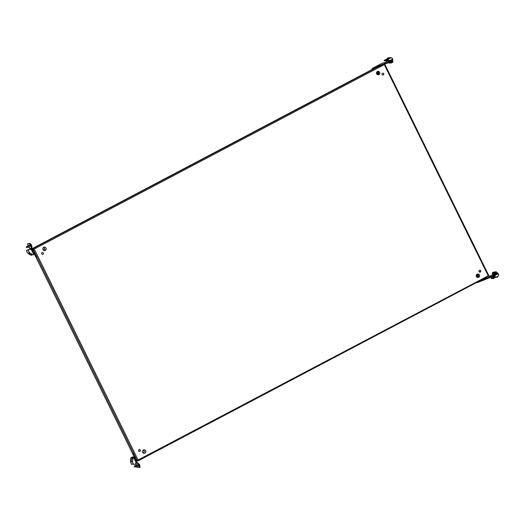<?xml version="1.0" encoding="UTF-8"?>
<svg xmlns="http://www.w3.org/2000/svg" width="525" height="525" viewBox="0 0 525 525"><rect width="100%" height="100%" fill="white"/><g stroke="black" fill="none" stroke-linecap="round" stroke-linejoin="round"><path stroke-width="0.79" d="M392.582 60.316L391.591 61.222L389.53 61.957M392.352 60.782L391.67 61.615L389.983 61.95M388.953 58.065L390.082 57.435L388.953 58.065M390.082 57.435L388.671 58.242L388.881 58.682L390.436 57.921L389.425 58.321M392.47 61.018L390.101 62.186M496.604 272.646L496.775 272.987L495.948 273.538L494.399 274.155L494.235 273.814M496.722 272.882L497.293 273.118L496.217 273.84L494.183 274.647L494.347 274.05M497.142 272.803L494.032 274.339M494.156 273.82L492.909 274.28L492.745 273.938M494.032 274.312L492.693 274.772L492.863 274.175M494.242 273.827L492.542 274.463M387.883 60.027L388.323 60.92L389.064 60.887L388.316 60.913M391.479 60.027L389.924 60.795M382.627 62.987A1.365 0.348 62.2 0 1 382.659 62.961A1.365 0.348 62.2 0 1 382.699 62.947L384.313 62.816L388.054 60.841M391.821 59.476L392.752 59.397L393.041 59.975L387.22 63.177L372.592 69.005L372.205 68.467L382.659 62.961M392.411 60.441L392.123 59.857L386.932 62.593L372.304 68.421L371.615 70.16M392.123 59.857L392.752 59.397M386.932 62.593L387.22 63.177M371.792 70.14L372.514 69.038M379.365 74.176L378.177 74.799M387.463 58.19L388.598 57.56L387.463 58.19M388.598 57.56L387.181 58.373L387.398 58.807L388.677 58.262M494.484 272.495L495.574 271.911L494.484 272.495M496.335 277.056L496.847 277.338L497.989 276.721L497.871 276.248M496.486 277.351L498.035 276.59M493.769 273.072L494.13 273.807L496.663 272.56L496.296 271.825L493.769 273.072C493.507 272.836 494.123 272.403 495.62 271.779L496.296 271.825M494.885 272.101L492.279 273.197L492.647 273.932L493.959 273.446M488.184 276.426L489.372 276.321L492.621 274.614M497.188 273.368L497.47 273.952L498.1 273.486L497.812 272.908L491.997 276.104L478.846 281.348M497.47 273.952L492.279 276.682L477.652 282.516L476.779 282.43M497.214 272.954L497.812 272.908M477.442 282.082L477.652 282.516M492.279 276.682L491.997 276.104M480.677 271.195L479.279 271.93M480.67 271.274L479.338 271.976M29.853 245.26L30.358 246.218M28.468 245.588L28.855 245.785M31.717 247.708A1.083 1.043 76.6 0 1 31.749 248.443L31.152 248.24A0.433 0.42 76.6 0 0 31.119 247.912L31.979 247.111L31.52 247.813M29.971 249.185A1.083 1.043 76.6 0 1 30.017 248.765L31.749 248.443M32.767 254.71L32.366 254.468M33.278 254.802A0.433 0.42 -103.4 0 1 32.891 254.782L29.485 252.735A0.433 0.42 -103.4 0 1 29.321 252.558L28.297 250.064L30.365 249.034L30.844 249.624L31.9 249.007L30.824 249.592M31.697 249.047A0.433 0.42 -103.4 0 1 31.664 248.719M30.745 249.434L31.139 249.342A1.083 1.043 -103.4 0 1 31.067 248.515L30.017 248.765M28.914 246.98L29.682 248.253L30.069 248.161A0.433 0.42 -103.4 0 1 30.096 248.489M28.087 243.718L29.918 243.278L31.979 247.111M28.265 245.7L27.53 244.013L29.918 243.278M29.131 245.641L29.065 245.044L29.518 245.438M30.227 243.639L29.669 243.935L31.421 247.406M29.669 243.935L29.361 243.574M31.533 253.995L32.038 254.993L32.517 254.769M32.038 254.993L31.684 255.176A0.433 0.42 76.6 0 1 31.283 255.163L30.365 254.612M31.507 255.222A0.433 0.42 -103.4 0 1 31.113 255.202L30.24 254.677M29.072 253.975L27.713 253.162A0.433 0.42 -103.4 0 1 27.549 252.984L26.434 250.779L28.475 249.487M28.973 253.778L27.713 253.162M28.422 249.493L28.914 249.743M26.519 250.491L28.54 249.473M26.69 250.451L26.434 250.779M27.549 252.984L26.598 250.74M34.46 254.146L33.456 254.756A0.433 0.42 76.6 0 1 33.364 254.789L33.193 254.828M29.321 252.558L28.206 250.353M32.891 254.782L29.649 252.696M28.297 250.064L30.247 249.067M29.341 254.415L28.777 252.755L29.886 254.868L29.341 254.415M29.321 253.378L29.735 254.579L29.321 253.378M29.197 253.214L29.748 254.264M34.237 253.627L34.683 253.391L34.676 252.335L33.718 250.438L32.767 249.605L32.32 249.834L32.274 249.178L34.269 249.007L33.344 248.417L32.432 248.496L32.498 249.06M33.81 252.787L34.676 252.335M32.852 250.891L33.718 250.438M26.257 246.907L26.631 247.662L26.401 246.73M26.624 247.597L27.057 247.557L26.467 246.665L28.632 245.503M27.641 246.579L28.022 247.327L27.786 246.402M28.009 247.268L28.442 247.229L27.956 246.264M30.686 244.21L31.769 245.943L31.526 246.218M134.216 466.292L134.577 467.047L134.374 466.095M134.564 466.988L134.984 466.928L134.525 465.964M135.804 466.377L136.165 467.125L135.962 466.18M136.152 467.073L136.572 467.007L136.113 466.042M138.817 464.015L139.814 465.911M131.112 461.272L130.6 459.69L131.197 460.222L131.709 461.803L131.112 461.272M130.6 459.69L132.845 458.574M131.184 460.366L131.558 461.514L131.184 460.366M131.02 460.149L131.572 461.193M136.021 460.563L136.546 459.408L135.634 457.511L134.643 456.533L133.783 456.986M135.686 459.861L136.546 459.408M134.781 457.964L135.634 457.511M137.268 465.426L137.11 464.625L137.681 465.209M138.502 466.003L138.003 465.038M137.005 465.563L136.415 464.96M137.058 462.453L136.861 463.07A0.433 0.413 -87.1 0 1 137.097 463.286L137.655 462.998A1.083 1.037 -87.1 0 0 137.058 462.453L136.861 463.07L135.844 463.024M133.737 457.334L133.127 457.688A0.433 0.413 92.9 0 0 132.904 458.036L132.484 462.059A0.433 0.413 92.9 0 0 132.523 462.295L133.947 464.632L135.903 463.634L136.132 462.663L133.672 457.511L134.334 457.032L132.694 456.927L131.093 457.583A0.433 0.413 92.9 0 0 130.869 457.931L130.692 459.644M133.724 457.301L132.136 457.223L132.694 458.384M134.334 457.032L136.795 462.177L136.132 462.663A1.083 1.037 92.9 0 0 136.598 462.984L135.804 462.938M137.032 466.777L137.484 467.46L140.155 467.27L138.416 463.411L137.655 462.998M135.607 463.792L136.211 465.065M140.077 466.889L139.597 467.558M139.519 467.184L137.858 463.706L138.416 463.411M138.101 463.017L137.543 463.312L137.858 463.706M137.543 463.312L135.942 463.227M132.3 458.798L131.637 457.413L132.136 457.223M131.637 457.413L131.093 457.583M130.627 460.281L130.449 461.954A0.433 0.413 92.9 0 0 130.489 462.19L131.821 464.5M130.869 457.931L130.896 459.539M130.778 460.668L130.449 461.954M130.686 462.203L131.545 464.402M133.265 463.844L131.736 464.408M131.06 457.938A0.433 0.413 -87.1 0 1 131.283 457.597M133.672 457.511L133.127 457.688M132.904 458.036L133.094 458.043A0.433 0.413 -87.1 0 1 133.317 457.702M133.094 458.043L132.484 462.059M132.523 462.295L133.849 464.605M390.39 57.816L392.267 58.255L390.922 57.796L387.896 59.384L387.194 59.443L388.835 58.583M389.025 60.861L388.461 59.725L386.531 60.736L386.249 60.257L385.547 60.316L385.777 60.775L386.479 60.716M388.815 58.807L387.68 59.22L388.841 58.859M390.961 57.77L392.247 58.216M386.505 60.742L385.777 60.775M385.547 60.316L386.899 59.601L388.054 59.692L387.896 59.384M388.362 60.946L391.88 59.699L392.621 58.971L392.267 58.255M387.601 59.542L386.249 60.257M386.426 60.126L387.424 59.601L386.426 60.126M387.063 59.791L386.328 60.132M388.736 58.085L387.936 58.446M386.833 61.044L387.535 60.985L386.649 60.677M388.205 60.683L387.588 61.005L387.233 60.368M387.325 58.931L386.19 59.345L387.352 58.984M388.697 58.308L386.413 59.509L385.711 59.568L387.345 58.708M384.989 60.841L384.326 60.926L384.989 60.841L384.759 60.382L384.057 60.441L384.287 60.9M384.057 60.441L385.409 59.725L386.518 59.804M384.326 60.926L385.658 60.539M386.111 59.666L384.759 60.382M384.937 60.25L385.941 59.725L384.937 60.25M385.573 59.916L384.838 60.257M495.6 274.936L496.853 274.273M494.806 275.743L495.351 276.944L494.648 277.003L494.084 275.861L495.6 275.323L495.173 275.159M498.743 274.693L498.343 275.999L498.737 274.621L498.343 275.999L495.023 277.633M493.421 277.961L495.351 276.944M492.699 278.079L492.929 278.545L493.631 278.486L493.402 278.02M493.631 278.486L495.127 277.305L495.278 277.613M495.298 275.093L498.343 273.886L498.737 274.621M492.719 278.02L494.648 277.003M495.6 275.323L494.104 275.802M498.33 273.892L497.346 274.096M498.343 273.886L497.654 273.945M493.382 276.104L493.861 277.069L493.159 277.128L492.804 276.406M491.932 278.086L493.861 277.069M491.21 278.204L491.439 278.67L492.142 278.611L491.912 278.145M492.142 278.611L492.791 278.263M491.229 278.145L493.159 277.128M377.705 74.727A1.733 1.667 85.2 0 0 378.584 73.756M378.466 72.279A1.733 1.667 85.2 0 0 377.436 71.466M377.409 72.417L378 72.739L378.033 73.428L376.989 73.625L376.852 72.785L377.56 72.601M377.14 71.728A1.411 1.352 85.2 0 0 377.055 71.728L377.252 71.708A1.411 1.352 -94.8 0 1 378.709 72.936A1.411 1.352 -94.8 0 1 377.265 74.517M377.035 71.748A1.411 1.352 -94.8 0 1 377.252 71.708C379.037 72.417 379.162 73.349 377.619 74.498L377.291 74.537A1.411 1.352 85.2 0 0 377.37 74.524M477.166 274.148A1.733 1.667 -94.8 0 1 478.196 274.956M478.314 276.439A1.733 1.667 -94.8 0 1 477.435 277.41M476.68 275.251L477.33 275.074L477.789 275.54L477.599 276.353L477.008 276.498L476.51 275.855L477.002 275.297M476.871 274.404A1.411 1.352 85.2 0 0 476.785 274.404L476.982 274.391A1.411 1.352 -94.8 0 1 478.052 276.8A1.411 1.352 -94.8 0 1 476.995 277.2M476.766 274.424A1.411 1.352 -94.8 0 1 476.982 274.391C478.419 274.7 478.774 275.507 478.045 276.813L477.022 277.213A1.411 1.352 85.2 0 0 477.1 277.2M372.671 69.549L371.529 70.002L372.671 69.549M201.672 159.646L200.53 160.099L201.672 159.646M42.945 254.303A0.978 0.938 -94.8 0 1 41.613 253.693A0.978 0.938 -94.8 0 1 42.433 252.459A0.978 0.938 -94.8 0 1 42.945 254.303M42.538 254.408A0.978 0.938 85.2 0 0 42.374 252.466M45.235 250.438A1.752 1.687 -94.8 0 1 42.84 249.349A1.752 1.687 -94.8 0 1 44.317 247.124A1.752 1.687 -94.8 0 1 45.235 250.438M44.258 247.131A1.752 1.687 -94.8 0 1 45.117 250.451A1.752 1.687 -94.8 0 1 44.553 250.628M139.059 449.63A0.978 0.938 85.2 0 0 139.571 451.474A0.978 0.938 85.2 0 0 140.392 450.24A0.978 0.938 85.2 0 0 139.059 449.63M139.348 449.538A0.978 0.938 -94.8 0 1 139.512 451.474M143.423 449.984A1.752 1.687 85.2 0 0 144.342 453.305A1.752 1.687 85.2 0 0 145.819 451.08A1.752 1.687 85.2 0 0 143.423 449.984M144.283 453.305A1.752 1.687 85.2 0 0 145.707 451.119A1.752 1.687 85.2 0 0 143.988 449.807M480.283 272.042A0.978 0.938 -94.8 0 1 478.958 271.432A0.978 0.938 -94.8 0 1 479.778 270.198A0.978 0.938 -94.8 0 1 480.283 272.042M479.876 272.14A0.978 0.938 85.2 0 0 479.719 270.204M133.081 454.105L132.851 453.023L133.737 454.053L133.96 455.136L133.081 454.105M133.192 453.219L133.993 454.748M478.682 277.292A1.752 1.687 -94.8 0 1 476.287 276.202A1.752 1.687 -94.8 0 1 477.763 273.978A1.752 1.687 -94.8 0 1 478.682 277.292M477.704 273.984A1.752 1.687 -94.8 0 1 478.557 277.305A1.752 1.687 -94.8 0 1 477.993 277.482M382.456 73.224A0.978 0.938 85.2 0 0 382.968 75.068A0.978 0.938 85.2 0 0 383.788 73.835A0.978 0.938 85.2 0 0 382.456 73.224M382.745 73.132A0.978 0.938 -94.8 0 1 382.909 75.075M214.745 152.526L215.887 152.073L214.745 152.526M36.192 255.819L35.313 254.796L35.536 255.878L36.422 256.902L36.192 255.819M36.455 256.515L35.648 254.986M43.746 242.622L44.888 242.169L43.746 242.622M377.409 71.479A1.752 1.687 85.2 0 0 378.322 74.793A1.752 1.687 85.2 0 0 379.798 72.575A1.752 1.687 85.2 0 0 377.409 71.479M378.262 74.799A1.752 1.687 85.2 0 0 379.687 72.614A1.752 1.687 85.2 0 0 377.974 71.302M43.273 250.11L43.851 249.808A1.083 1.043 85.2 0 0 43.345 247.761M378.289 72.023A1.083 1.043 -94.8 0 1 378.532 72.384M379.582 73.822L377.81 74.76M45.865 249.651L44.093 250.582M43.312 250.143L43.969 249.795A1.083 1.043 85.2 0 0 43.404 247.754A1.083 1.043 85.2 0 0 43.103 247.82M143.076 450.437A1.083 1.043 -94.8 0 1 143.581 452.491L143.003 452.793M139.296 451.454L140.188 450.988M479.666 272.121L480.559 271.655M142.839 450.502A1.083 1.043 -94.8 0 1 144.224 451.218A1.083 1.043 -94.8 0 1 143.699 452.478L143.043 452.826M139.374 451.467L140.149 451.06M479.745 272.134L480.513 271.727M478.262 275.067A1.083 1.043 85.2 0 0 478.019 274.706M136.723 460.779L137.931 460.957L138.095 460.005L137.268 460.733L33.134 249.099L34.151 249.021L32.616 248.994M384.779 64.148L488.775 275.494L487.981 275.599L488.309 275.842M32.675 248.975L34.269 249.007L138.095 460.005L488.762 275.54L488.099 275.592L488.552 276.222L137.977 460.943L137.543 460.589M384.221 64.372L384.628 63.906M384.162 64.608L384.254 64.103M488.348 275.651L487.981 275.599L488.342 275.848M138.016 460.917L488.552 276.222L488.362 275.835M137.806 460.537L137.977 460.012L137.268 460.733L136.08 460.53M137.74 460.569L137.977 460.012M138.095 460.005L137.268 460.733M34.46 254.192L134.151 456.789M377.816 66.924L33.344 248.417L33.534 248.804M390.403 63.007L392.93 61.76C393.199 61.996 392.582 62.429 391.079 63.053L390.403 63.007L390.042 62.272M392.457 62.186L391.105 63.046M382.699 62.947L372.304 68.421M388.585 62.455L388.913 63.131L390.226 62.646M388.913 63.131L390.331 62.856L389.616 63.171M495.6 271.786L494.242 272.646L495.6 271.786M494.812 271.95L492.752 272.77L494.11 271.911C492.634 272.527 492.017 272.954 492.279 273.197M30.069 248.161L31.119 247.912M31.211 249.434L33.81 254.566M134.59 466.2L134.262 466.351M136.178 466.285L135.85 466.436M132.628 458.62L132.799 458.286A1.411 0.361 62.2 0 1 132.877 458.279M139.611 467.552L140.136 467.27M389.419 60.703L389.97 60.657M388.27 60.821L387.877 60.854L388.27 60.828M494.786 275.802L494.084 275.861M376.786 74.032A1.148 1.103 85.2 0 0 378.525 72.903A1.148 1.103 85.2 0 0 376.642 72.312M476.516 276.708A1.148 1.103 85.2 0 0 477.967 275.002A1.148 1.103 85.2 0 0 476.372 274.988M374.732 68.152L32.452 248.489M488.099 275.592L384.28 64.595L34.269 249.007M488.729 275.474L384.753 64.162M392.569 61.025L392.93 61.76M390.226 57.487L390.436 57.921M34.499 254.146L31.9 249.007M31.513 247.813L32.071 247.524M28.777 252.755L29.288 252.486M29.886 254.868L31.559 253.982M27.024 247.577L27.818 247.157M28.409 247.242L30.522 246.133M27.983 246.245L30.017 245.175M31.769 245.943A2.225 2.225 0 0 0 30.877 244.256M134.912 466.974L135.785 466.515M134.577 465.924L136.572 464.874M136.5 467.06L138.666 465.918M136.165 466.01L138.16 464.953M139.912 465.727A2.225 2.225 0 0 0 139.027 464.034M131.709 461.803L132.556 461.357M385.816 60.802L386.518 60.742M386.873 61.071L387.575 61.012M32.432 248.496L374.692 68.165"/></g></svg>
